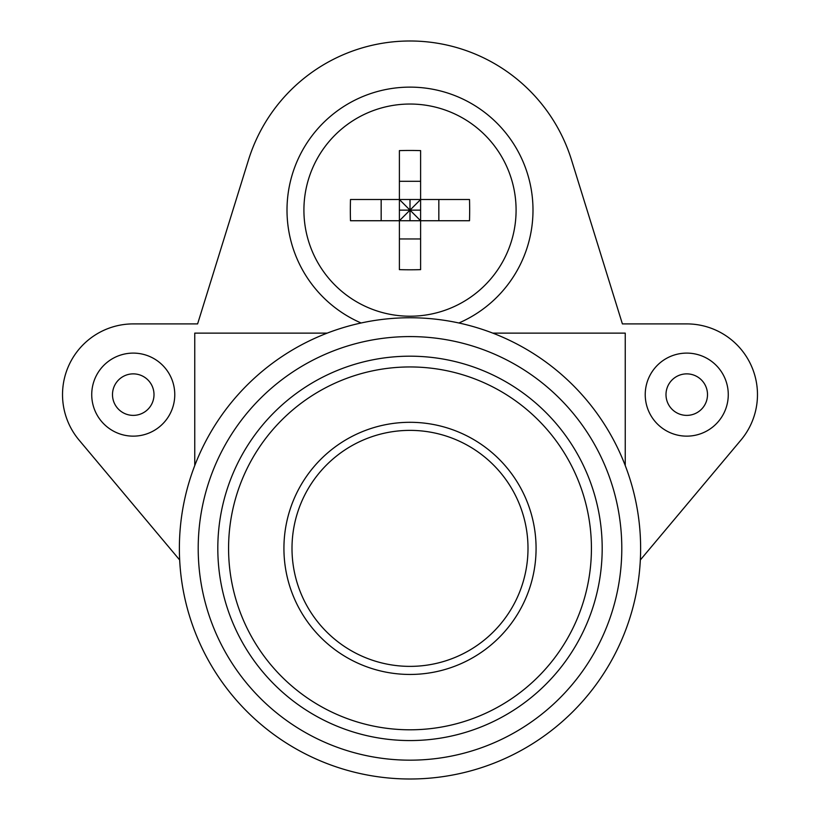 <?xml version="1.0" encoding="UTF-8"?>
<svg xmlns="http://www.w3.org/2000/svg" width="820" height="820" viewBox="0 0 820 820"><rect width="100%" height="100%" fill="white"/><g stroke="black" fill="none" stroke-linecap="round" stroke-linejoin="round"><path stroke-width="1.23" d="M283.925 548.375A126.075 126.075 0 0 0 410 674.45A126.075 126.075 0 0 0 536.075 548.375A126.075 126.075 0 0 0 410 422.3A126.075 126.075 0 0 0 283.925 548.375M527.998 548.375A117.998 117.998 0 0 1 410 666.373A117.998 117.998 0 0 1 292.002 548.375A117.998 117.998 0 0 1 410 430.377A117.998 117.998 0 0 1 527.998 548.375M228.575 548.375A181.425 181.425 0 0 0 410 729.8A181.425 181.425 0 0 0 591.425 548.375A181.425 181.425 0 0 0 410 366.95A181.425 181.425 0 0 0 228.575 548.375M217.812 548.375A192.187 192.187 0 0 0 410 740.562A192.187 192.187 0 0 0 602.188 548.375A192.187 192.187 0 0 0 410 356.187A192.187 192.187 0 0 0 217.812 548.375M198.204 548.375A211.796 211.796 0 0 0 410 760.171A211.796 211.796 0 0 0 621.796 548.375A211.796 211.796 0 0 0 410 336.579A211.796 211.796 0 0 0 198.204 548.375M179.375 548.375A230.625 230.625 0 0 0 410 779A230.625 230.625 0 0 0 640.625 548.375A230.625 230.625 0 0 0 410 317.75A230.625 230.625 0 0 0 179.375 548.375M107.625 361.958A41.512 41.512 0 0 1 165.917 369A41.512 41.512 0 0 1 158.875 427.292A41.512 41.512 0 0 1 100.583 420.25A41.512 41.512 0 0 1 107.625 361.958M120.437 378.297A20.756 20.756 0 0 1 149.578 381.812A20.756 20.756 0 0 1 146.062 410.953A20.756 20.756 0 0 1 116.922 407.437A20.756 20.756 0 0 1 120.437 378.297M303.912 210.125A106.087 106.087 0 0 0 410 316.212A106.087 106.087 0 0 0 516.087 210.125A106.087 106.087 0 0 0 410 104.037A106.087 106.087 0 0 0 303.912 210.125M410 269.79A165.435 72.519 -0 0 0 420.609 269.636L420.609 220.734L469.511 220.734A165.435 72.519 90 0 0 469.511 199.516L420.609 199.516L420.609 150.613A165.435 72.519 -0 0 0 410 150.46A165.435 72.519 -0 0 0 399.391 150.613L399.391 220.734L420.609 220.734L420.609 199.516L350.488 199.516A165.435 72.519 90 0 0 350.488 220.734L399.391 220.734L399.391 269.636A165.435 72.519 -0 0 0 410 269.79M381.167 199.516L381.167 220.734M438.833 199.516L438.833 220.734M399.391 238.958L420.609 238.958M410 199.516L410 220.734M399.391 210.125L410 210.125L399.391 220.734M399.391 199.516L420.609 220.734M399.391 181.292L420.609 181.292M420.609 210.125L410 210.125L420.609 199.516M361.107 322.988A123 123 0 0 1 410 87.125A123 123 0 0 1 458.892 322.988M179.662 559.968L79.069 440.084A70.725 70.725 0 0 1 133.25 323.9L197.61 323.9L248.47 160.002A169.125 169.125 0 0 1 571.53 160.002L622.39 323.9L686.75 323.9A70.725 70.725 0 0 1 740.931 440.084L640.338 559.968M625.25 465.575L625.25 333.125L492.799 333.125M327.2 333.125L194.75 333.125L194.75 465.575M661.125 427.292A41.512 41.512 0 0 0 719.417 420.25A41.512 41.512 0 0 0 712.375 361.958A41.512 41.512 0 0 0 654.083 369A41.512 41.512 0 0 0 661.125 427.292M673.937 410.953A20.756 20.756 0 0 0 703.078 407.437A20.756 20.756 0 0 0 699.562 378.297A20.756 20.756 0 0 0 670.422 381.812A20.756 20.756 0 0 0 673.937 410.953"/></g></svg>
